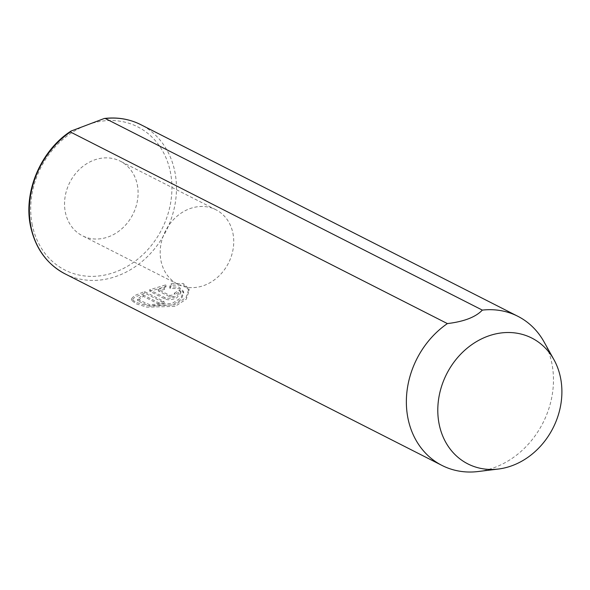 <?xml version="1.0" encoding="UTF-8"?>
<svg xmlns="http://www.w3.org/2000/svg" width="590" height="590" viewBox="0 0 590 590"><rect width="100%" height="100%" fill="white"/><g stroke="black" fill="none" stroke-linecap="round" stroke-linejoin="round"><path stroke-width="0.44" stroke-dasharray="2.95 2.21" d="M158.105 289.483L164.3 287.868L165.761 284.859L149.602 289.823L164.831 297.567C167.848 298.761 171.72 298.356 176.44 296.342L180.614 291.335L179.53 290.022A83.662 70.712 -63.1 0 1 174.706 292.92L175.016 294.447A83.662 70.712 116.9 0 0 179.839 291.548L180.924 292.861L176.749 297.869C172.029 299.882 168.157 300.288 165.141 299.093L149.912 291.349L166.07 286.386L164.61 289.395L158.415 291.003L170.119 296.954L173.969 296.453L175.016 294.447L174.706 292.92L173.659 294.926L169.809 295.428L158.105 289.483L158.415 291.003M142.942 294.771L158.821 302.84A83.662 70.712 116.9 0 0 163.954 301.446L144.55 291.585L134.579 295.568L131.349 298.857L135.73 302.25L146.549 305.635L174.832 304.853L186.012 297.596L188.896 288.834L183.254 283.466L171.107 283.665L169.684 286.88L179.117 287.16L183.431 291.268L181.027 297.862L172.051 303.437L149.513 304.624L137.396 299.307L142.942 294.771L143.259 296.298L137.706 300.834L149.831 306.151L172.361 304.964L181.337 299.388L183.741 292.795L179.434 288.687L170.001 288.407L171.417 285.191L183.556 284.992L189.206 290.361L186.315 299.13L175.142 306.38L146.851 307.161L136.047 303.776L131.659 300.384L134.896 297.094L144.86 293.112L164.263 302.972A83.662 70.712 -63.1 0 1 159.13 304.366L143.259 296.298M169.684 286.88L170.001 288.407M144.55 291.585L144.86 293.112M137.271 184.596A41.831 35.356 -63.1 0 1 122.72 227.954A41.831 35.356 -63.1 0 1 82.364 235.734A41.831 35.356 -63.1 0 1 65.365 212.297A41.831 35.356 -63.1 0 1 79.916 168.932A41.831 35.356 -63.1 0 1 120.272 161.151A41.831 35.356 -63.1 0 1 137.271 184.596M232.917 233.205A41.831 35.356 -63.1 0 1 218.366 276.562A41.831 35.356 -63.1 0 1 178.01 284.343A41.831 35.356 -63.1 0 1 161.011 260.905A41.831 35.356 -63.1 0 1 175.562 217.54A41.831 35.356 -63.1 0 1 215.918 209.76A41.831 35.356 -63.1 0 1 232.917 233.205M544.054 341.905A83.662 70.712 -63.1 0 1 551.82 363.16A83.662 70.712 -63.1 0 1 478.18 471.521M171.107 283.665L171.417 285.191M158.821 302.84L159.13 304.366M163.954 301.446L164.263 302.972M179.53 290.022L179.839 291.548M164.3 287.868L164.61 289.395M165.761 284.859L166.07 286.386M149.602 289.823L149.912 291.349M164.831 297.567L165.141 299.093M65.011 273.834A83.662 70.712 116.9 0 0 145.715 258.28A83.662 70.712 116.9 0 0 174.817 171.557A83.662 70.712 116.9 0 0 140.818 124.674M32.295 225.033A80.314 67.887 -63.1 0 1 86.413 125.198A80.314 67.887 -63.1 0 1 170.34 171.852A80.314 67.887 -63.1 0 1 116.223 271.695A80.314 67.887 -63.1 0 1 32.295 225.033M169.809 295.428L170.119 296.954M183.431 291.268L183.741 292.795M131.349 298.857L131.659 300.384M178.01 284.343L82.364 235.734M215.918 209.76L120.272 161.151M188.896 288.834L189.206 290.361M137.396 299.307L137.713 300.834M180.621 291.335L180.931 292.861"/><path stroke-width="0.89" d="M104.319 118.479C117.388 116.96 129.557 119.025 140.818 124.674A83.662 70.712 116.9 0 0 105.337 118.509L104.312 118.479L71.043 131.061L70.372 131.976A83.662 70.712 116.9 0 0 31.012 226.951A83.662 70.712 116.9 0 0 65.011 273.834L442.013 465.444A83.662 70.712 -63.1 0 1 408.015 418.561A83.662 70.712 -63.1 0 1 447.382 323.586L70.372 131.976M439.189 424.35A70.571 59.656 -63.1 0 1 477.856 340.821A70.571 59.656 -63.1 0 1 553.951 359.686A70.571 59.656 -63.1 0 1 560.5 377.622A70.571 59.656 -63.1 0 1 498.373 469.035A70.571 59.656 -63.1 0 1 439.189 424.35M105.337 118.509L482.34 310.111A83.662 70.712 -63.1 0 1 517.821 316.277A83.662 70.712 -63.1 0 1 544.054 341.905L553.951 359.686M482.34 310.111C475.658 317.118 464.005 321.609 447.382 323.586M498.373 469.035L478.18 471.521A83.662 70.712 -63.1 0 1 442.013 465.444M65.011 273.834C46.898 264.18 35.437 248.405 30.606 226.516C23.025 192.215 40.717 150.457 71.043 131.054M140.818 124.674L517.821 316.277"/></g></svg>
